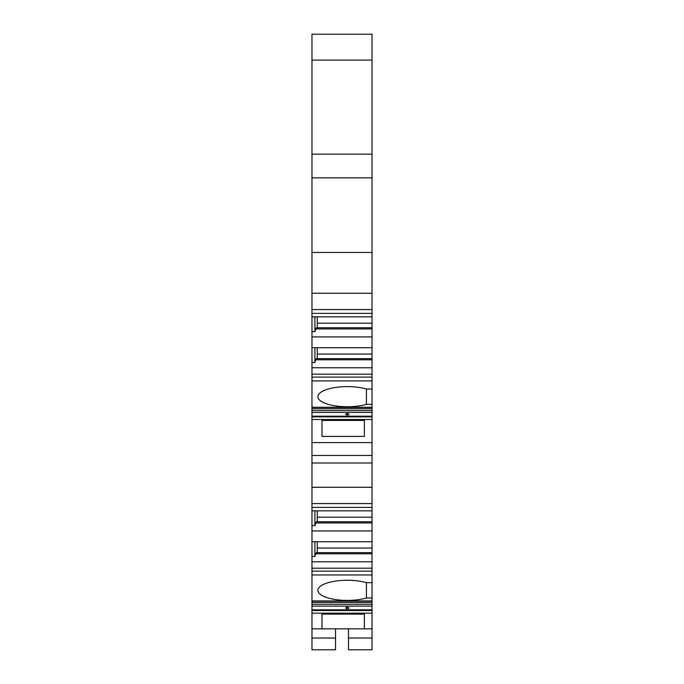 <?xml version="1.0" encoding="UTF-8"?>
<svg xmlns="http://www.w3.org/2000/svg" width="684" height="684" viewBox="0 0 684 684"><rect width="100%" height="100%" fill="white"/><g stroke="black" fill="none" stroke-linecap="round" stroke-linejoin="round"><path stroke-width="1.03" d="M372.028 407.271L372.028 412.461L311.972 412.461L311.972 407.271L372.028 407.271L372.028 60.106L311.972 60.106L311.972 34.2L372.028 34.2L372.028 60.106M372.028 412.461L372.028 416.188L311.972 416.188L311.972 419.514L372.028 419.514L372.028 416.188M372.028 600.928L372.028 606.118L311.972 606.118L311.972 600.928L372.028 600.928L372.028 463.008L311.972 463.008L311.972 442.591L372.028 442.591L372.028 419.514M372.028 442.591L372.028 463.008M372.028 606.118L372.028 609.846L311.972 609.846L311.972 606.118M372.028 649.8L348.472 649.8L372.028 649.8L348.472 649.8L372.028 649.8L372.028 609.846M372.028 487.273L311.972 487.273L311.972 463.008M372.028 503.578L311.972 503.578L311.972 487.273M372.028 568.19L311.972 568.19L311.972 556.468L314.914 556.468L314.914 541.711M372.028 574.962L311.972 574.962L311.972 568.19M311.972 571.131L372.028 571.131M372.028 541.711L311.972 541.711L311.972 525.611L314.914 525.611L316.333 521.772L372.028 521.772M311.972 530.938L372.028 530.938M372.028 522.952L315.709 522.952M311.972 525.611L311.972 510.854L372.028 510.854M372.028 553.809L315.709 553.809L316.333 552.638L372.028 552.638M317.273 510.854L317.273 521.772M317.273 541.711L317.273 552.638M314.914 510.854L314.914 525.611M311.972 541.711L311.972 556.468M315.709 553.809L314.914 556.468M311.972 561.795L372.028 561.795M311.972 510.854L311.972 507.4L372.028 507.4M311.972 507.4L311.972 503.578M372.028 582.683L366.427 582.683L366.427 597.987A29.438 10.072 0 0 1 334.98 599.483A29.438 10.072 0 0 1 317.863 590.335A29.438 10.072 0 0 1 334.98 581.195A29.438 10.072 0 0 1 366.427 582.683M372.028 597.987L366.427 597.987M311.972 628.844L321.984 628.844L321.984 614.095L321.984 628.844L335.528 628.844L335.528 649.8L311.972 649.8L335.528 649.8L311.972 649.8L311.972 613.172L372.028 613.172M372.028 628.844L364.375 628.844L364.375 614.095L364.375 628.844L335.528 628.844M321.984 614.095L364.375 614.095M348.472 649.8L348.472 628.844M335.528 649.8L311.972 649.8M347.301 607.161C341.675 608.982 352.91 609.025 347.301 607.161M372.028 610.521L311.972 610.521L311.972 609.846M311.972 610.521L311.972 613.172M311.972 600.928L311.972 574.962M311.972 455.476L372.028 455.476M311.972 34.2L372.028 34.2M372.028 404.329L366.427 404.329L366.427 389.025L372.028 389.025M347.301 413.504C341.675 415.325 352.91 415.368 347.301 413.504M311.972 412.461L311.972 416.188M364.375 436.418L321.984 436.418L321.984 420.438L364.375 420.438L364.375 436.418L364.375 420.438M321.984 436.418L321.984 420.438M311.972 442.591L311.972 419.514M372.028 380.937L311.972 380.937L311.972 362.452L314.914 362.452L314.914 347.694M311.972 407.271L311.972 380.937M366.427 404.329A29.438 10.072 0 0 1 334.98 405.826A29.438 10.072 0 0 1 317.863 396.677A29.438 10.072 0 0 1 334.98 387.537A29.438 10.072 0 0 1 366.427 389.025M372.028 374.174L311.972 374.174M311.972 377.115L372.028 377.115M372.028 347.694L311.972 347.694L311.972 331.595L314.914 331.595L316.333 327.756L372.028 327.756M311.972 336.921L372.028 336.921M372.028 328.936L315.709 328.936M311.972 331.595L311.972 316.837L372.028 316.837M372.028 359.793L315.709 359.793L316.333 358.613L372.028 358.613M317.273 316.837L317.273 327.756M317.273 347.694L317.273 358.613M314.914 316.837L314.914 331.595M311.972 347.694L311.972 362.452M315.709 359.793L314.914 362.452M311.972 367.778L372.028 367.778M311.972 316.837L311.972 313.383L372.028 313.383M372.028 309.561L311.972 309.561L311.972 177.857L372.028 177.857M311.972 313.383L311.972 309.561M372.028 293.248L311.972 293.248M372.028 252.464L311.972 252.464M372.028 154.165L311.972 154.165L311.972 60.106M311.972 177.857L311.972 154.165M372.028 517.198L317.273 517.198M372.028 548.055L317.273 548.055M335.528 638.027L311.972 638.027M372.028 638.027L348.472 638.027M372.028 602.45L311.972 602.45M372.028 604.271L311.972 604.271M372.028 416.864L311.972 416.864M372.028 410.614L311.972 410.614M372.028 408.793L311.972 408.793M372.028 323.181L317.273 323.181M372.028 354.038L317.273 354.038M311.972 601.142L372.028 601.142M311.972 407.484L372.028 407.484"/></g></svg>
